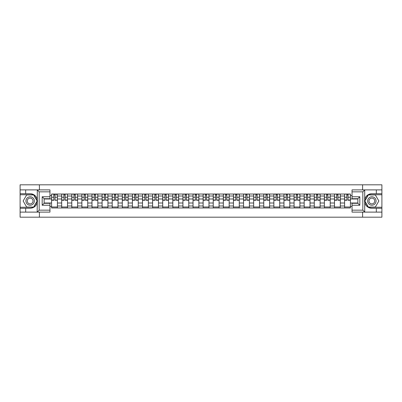 <?xml version="1.0" encoding="UTF-8"?>
<svg xmlns="http://www.w3.org/2000/svg" width="402" height="402" viewBox="0 0 402 402"><rect width="100%" height="100%" fill="white"/><g stroke="black" fill="none" stroke-linecap="round" stroke-linejoin="round"><path stroke-width="0.6" d="M49.959 191.834L39.175 191.834L37.175 189.89L49.959 189.89L49.959 198.699L44.13 198.699L44.13 203.301L49.959 203.301L49.959 212.11L37.175 212.11L37.285 199.588C36.286 195.955 33.899 193.995 30.14 193.714A7.286 7.286 0 0 1 37.285 202.412C36.286 206.045 33.899 208.005 30.14 208.286L20.1 208.286L20.1 217.191L381.9 217.191L381.9 194.749L368.252 194.749L364.644 201L368.252 207.251L381.9 207.251M371.86 193.714C368.101 193.995 365.714 195.955 364.714 199.588L364.714 202.412C365.714 206.045 368.101 208.005 371.86 208.286A7.286 7.286 0 0 1 364.574 201A7.286 7.286 0 0 1 371.86 193.714L381.9 193.714L381.9 184.809L20.1 184.809L20.1 207.251L33.748 207.251L37.356 201L33.748 194.749L20.1 194.749M61.682 207.965L61.682 196.015L57.406 196.015L57.406 207.965M57.406 196.015L57.406 194.035M61.682 196.015L61.682 194.035M67.511 194.035L67.511 207.965M71.787 207.965L71.787 194.035M77.616 194.035L77.616 207.965M81.887 207.965L81.887 194.035M87.716 194.035L87.716 207.965M91.993 207.965L91.993 194.035M97.822 194.035L97.822 207.965M102.098 207.965L102.098 194.035M107.927 194.035L107.927 207.965M112.203 207.965L112.203 194.035M118.032 194.035L118.032 207.965M122.303 207.965L122.303 194.035M128.132 194.035L128.132 207.965M132.409 207.965L132.409 194.035M138.238 194.035L138.238 207.965M142.514 207.965L142.514 194.035M148.343 194.035L148.343 207.965M152.619 207.965L152.619 194.035M158.448 194.035L158.448 207.965M162.72 207.965L162.72 194.035M168.549 194.035L168.549 207.965M172.825 207.965L172.825 194.035M178.654 194.035L178.654 207.965M182.93 207.965L182.93 194.035M188.759 194.035L188.759 207.965M193.035 207.965L193.035 194.035M198.864 194.035L198.864 207.965M203.136 207.965L203.136 194.035M208.965 194.035L208.965 207.965M213.241 207.965L213.241 194.035M219.07 194.035L219.07 207.965M223.346 207.965L223.346 194.035M229.175 194.035L229.175 207.965M233.451 207.965L233.451 194.035M239.28 194.035L239.28 207.965M243.552 207.965L243.552 194.035M249.381 194.035L249.381 207.965M253.657 207.965L253.657 194.035M259.486 194.035L259.486 207.965M263.762 207.965L263.762 194.035M269.591 194.035L269.591 207.965M273.868 207.965L273.868 194.035M279.697 194.035L279.697 207.965M283.968 207.965L283.968 194.035M289.797 194.035L289.797 207.965M294.073 207.965L294.073 194.035M299.902 194.035L299.902 207.965M304.178 207.965L304.178 194.035M310.007 194.035L310.007 207.965M314.284 207.965L314.284 194.035M320.113 194.035L320.113 207.965M324.384 207.965L324.384 194.035M330.213 194.035L330.213 207.965M334.489 207.965L334.489 194.035M340.318 194.035L340.318 207.965M344.594 207.965L344.594 194.035M344.594 203.01L340.318 203.01M334.489 203.01L330.213 203.01M324.384 203.01L320.113 203.01M314.284 203.01L310.007 203.01M304.178 203.01L299.902 203.01M294.073 203.01L289.797 203.01M283.968 203.01L279.697 203.01M273.868 203.01L269.591 203.01M263.762 203.01L259.486 203.01M253.657 203.01L249.381 203.01M243.552 203.01L239.28 203.01M233.451 203.01L229.175 203.01M223.346 203.01L219.07 203.01M213.241 203.01L208.965 203.01M203.136 203.01L198.864 203.01M193.035 203.01L188.759 203.01M182.93 203.01L178.654 203.01M172.825 203.01L168.549 203.01M162.72 203.01L158.448 203.01M152.619 203.01L148.343 203.01M142.514 203.01L138.238 203.01M132.409 203.01L128.132 203.01M122.303 203.01L118.032 203.01M112.203 203.01L107.927 203.01M102.098 203.01L97.822 203.01M91.993 203.01L87.716 203.01M81.887 203.01L77.616 203.01M71.787 203.01L67.511 203.01M61.682 203.01L57.406 203.01M344.594 198.99L340.318 198.99M334.489 198.99L330.213 198.99M324.384 198.99L320.113 198.99M314.284 198.99L310.007 198.99M304.178 198.99L299.902 198.99M294.073 198.99L289.797 198.99M283.968 198.99L279.697 198.99M273.868 198.99L269.591 198.99M263.762 198.99L259.486 198.99M253.657 198.99L249.381 198.99M243.552 198.99L239.28 198.99M233.451 198.99L229.175 198.99M223.346 198.99L219.07 198.99M213.241 198.99L208.965 198.99M203.136 198.99L198.864 198.99M193.035 198.99L188.759 198.99M182.93 198.99L178.654 198.99M172.825 198.99L168.549 198.99M162.72 198.99L158.448 198.99M152.619 198.99L148.343 198.99M142.514 198.99L138.238 198.99M132.409 198.99L128.132 198.99M122.303 198.99L118.032 198.99M112.203 198.99L107.927 198.99M102.098 198.99L97.822 198.99M91.993 198.99L87.716 198.99M81.887 198.99L77.616 198.99M71.787 198.99L67.511 198.99M61.682 198.99L57.406 198.99M44.13 203.01L51.577 203.01L51.577 198.99L44.13 198.99M49.959 195.558L51.577 195.558L51.577 198.99M350.423 198.99L350.423 203.01L357.87 203.01L357.87 198.99L350.423 198.99L350.423 194.035L51.577 194.035L51.577 195.558M350.423 195.558L352.041 195.558M352.041 206.442L350.423 206.442L350.423 203.01M51.577 203.01L51.577 207.965L350.423 207.965L350.423 206.442M51.577 206.442L49.959 206.442M362.599 217.191L362.599 212.11M362.599 189.89L362.599 184.809M39.401 217.191L39.401 212.11M39.401 189.89L39.401 184.809M57.406 206.99L51.577 206.99M53.943 195.01L55.044 195.01M67.511 206.99L61.682 206.99M64.044 195.01L65.149 195.01M77.616 206.99L71.787 206.99M74.149 195.01L75.249 195.01M87.716 206.99L81.887 206.99M84.254 195.01L85.355 195.01M97.822 206.99L91.993 206.99M94.359 195.01L95.46 195.01M107.927 206.99L102.098 206.99M104.46 195.01L105.565 195.01M118.032 206.99L112.203 206.99M114.565 195.01L115.665 195.01M128.132 206.99L122.303 206.99M124.67 195.01L125.771 195.01M138.238 206.99L132.409 206.99M134.776 195.01L135.876 195.01M148.343 206.99L142.514 206.99M144.876 195.01L145.976 195.01M158.448 206.99L152.619 206.99M154.981 195.01L156.082 195.01M168.549 206.99L162.72 206.99M165.086 195.01L166.187 195.01M178.654 206.99L172.825 206.99M175.192 195.01L176.292 195.01M188.759 206.99L182.93 206.99M185.292 195.01L186.392 195.01M198.864 206.99L193.035 206.99M195.397 195.01L196.498 195.01M208.965 206.99L203.136 206.99M205.502 195.01L206.603 195.01M219.07 206.99L213.241 206.99M215.608 195.01L216.708 195.01M229.175 206.99L223.346 206.99M225.708 195.01L226.808 195.01M239.28 206.99L233.451 206.99M235.813 195.01L236.914 195.01M249.381 206.99L243.552 206.99M245.918 195.01L247.019 195.01M259.486 206.99L253.657 206.99M256.024 195.01L257.124 195.01M269.591 206.99L263.762 206.99M266.124 195.01L267.224 195.01M279.697 206.99L273.868 206.99M276.229 195.01L277.33 195.01M289.797 206.99L283.968 206.99M286.335 195.01L287.435 195.01M299.902 206.99L294.073 206.99M296.435 195.01L297.54 195.01M310.007 206.99L304.178 206.99M306.54 195.01L307.641 195.01M320.113 206.99L314.284 206.99M316.645 195.01L317.746 195.01M330.213 206.99L324.384 206.99M326.751 195.01L327.851 195.01M340.318 206.99L334.489 206.99M336.851 195.01L337.956 195.01M350.423 206.99L344.594 206.99M346.956 195.01L348.057 195.01M55.044 200.03L57.375 200.256L55.044 200.256L55.044 194.101L57.375 194.101L56.079 194.101M57.375 200.03L57.375 194.101M53.943 194.945L55.044 194.945M56.079 194.945L56.531 194.945M52.903 194.101L51.612 194.101L51.612 200.256L53.943 200.256L53.747 194.101M51.612 194.101L55.235 194.101M65.149 200.256L65.149 194.101L67.481 194.101L67.481 200.256L65.149 200.256M64.044 194.945L65.149 194.945M65.34 194.101L61.712 194.101L61.712 200.256L64.044 200.256L63.853 194.101M75.249 200.256L75.249 194.101L77.581 194.101L77.581 200.256L75.249 200.256M74.149 194.945L75.249 194.945M75.445 194.101L71.817 194.101L71.817 200.256L74.149 200.256L73.958 194.101M25.668 208.286L25.668 212.11L20.1 212.11M37.175 212.11L25.668 212.11M20.1 208.286L20.1 207.251M37.175 189.89L25.668 189.89L25.668 193.714L20.1 193.714M25.668 189.89L20.1 189.89M30.14 193.714L25.668 193.714M44.13 198.699L42.185 196.759L49.959 196.759M49.959 205.241L42.185 205.241L44.13 203.301M37.285 212.05L39.175 210.166L49.959 210.166M364.825 189.89L362.825 191.834L352.041 191.834L352.041 189.89L381.9 189.89M376.332 193.714L376.332 189.89M352.041 210.166L362.825 210.166L364.825 212.11L352.041 212.11L352.041 203.301L357.87 203.301L357.87 198.699L352.041 198.699L352.041 191.834M381.9 193.714L381.9 194.749M364.825 212.11L376.332 212.11L376.332 208.286L381.9 208.286M376.332 212.11L381.9 212.11M371.86 208.286L376.332 208.286M357.87 203.301L359.815 205.241L352.041 205.241M352.041 196.759L359.815 196.759L357.87 198.699M25.929 201A4.211 4.211 0 0 0 30.14 205.211A4.211 4.211 0 0 0 34.351 201A4.211 4.211 0 0 0 30.14 196.789A4.211 4.211 0 0 0 25.929 201M27.256 201A2.884 2.884 0 0 0 30.14 203.884A2.884 2.884 0 0 0 33.019 201A2.884 2.884 0 0 0 30.14 198.116A2.884 2.884 0 0 0 27.256 201M33.637 194.945L37.13 201L33.637 207.055L26.643 207.055L23.145 201L26.643 194.945L33.637 194.945M367.649 201A4.211 4.211 0 0 0 371.86 205.211A4.211 4.211 0 0 0 376.071 201A4.211 4.211 0 0 0 371.86 196.789A4.211 4.211 0 0 0 367.649 201M368.981 201A2.884 2.884 0 0 0 371.86 203.884A2.884 2.884 0 0 0 374.744 201A2.884 2.884 0 0 0 371.86 198.116A2.884 2.884 0 0 0 368.981 201M375.357 194.945L378.855 201L375.357 207.055L368.363 207.055L364.87 201L368.363 194.945L375.357 194.945M85.355 200.256L85.355 194.101L87.686 194.101L87.686 200.256L85.355 200.256M84.254 194.945L85.355 194.945M85.551 194.101L81.923 194.101L81.923 200.256L84.254 200.256L84.058 194.101M95.46 200.256L95.46 194.101L97.792 194.101L97.792 200.256L95.46 200.256M94.359 194.945L95.46 194.945M95.651 194.101L92.028 194.101L92.028 200.256L94.359 200.256L94.163 194.101M105.565 200.256L105.565 194.101L107.897 194.101L107.897 200.256L105.565 200.256M104.46 194.945L105.565 194.945M105.756 194.101L102.128 194.101L102.128 200.256L104.46 200.256L104.269 194.101M115.665 200.256L115.665 194.101L117.997 194.101L117.997 200.256L115.665 200.256M114.565 194.945L115.665 194.945M115.861 194.101L112.233 194.101L112.233 200.256L114.565 200.256L114.369 194.101M125.771 200.256L125.771 194.101L128.102 194.101L128.102 200.256L125.771 200.256M124.67 194.945L125.771 194.945M125.967 194.101L122.339 194.101L122.339 200.256L124.67 200.256L124.474 194.101M135.876 200.256L135.876 194.101L138.208 194.101L138.208 200.256L135.876 200.256M134.776 194.945L135.876 194.945M136.067 194.101L132.444 194.101L132.444 200.256L134.776 200.256L134.58 194.101M145.976 200.256L145.976 194.101L148.313 194.101L148.313 200.256L145.976 200.256M144.876 194.945L145.976 194.945M146.172 194.101L142.544 194.101L142.544 200.256L144.876 200.256L144.685 194.101M156.082 200.256L156.082 194.101L158.413 194.101L158.413 200.256L156.082 200.256M154.981 194.945L156.082 194.945M156.277 194.101L152.649 194.101L152.649 200.256L154.981 200.256L154.785 194.101M166.187 200.256L166.187 194.101L168.518 194.101L168.518 200.256L166.187 200.256M165.086 194.945L166.187 194.945M166.383 194.101L162.755 194.101L162.755 200.256L165.086 200.256L164.89 194.101M176.292 200.256L176.292 194.101L178.624 194.101L178.624 200.256L176.292 200.256M175.192 194.945L176.292 194.945M176.483 194.101L172.86 194.101L172.86 200.256L175.192 200.256L174.996 194.101M186.392 200.256L186.392 194.101L188.724 194.101L188.724 200.256L186.392 200.256M185.292 194.945L186.392 194.945M186.588 194.101L182.96 194.101L182.96 200.256L185.292 200.256L185.101 194.101M196.498 200.256L196.498 194.101L198.829 194.101L198.829 200.256L196.498 200.256M195.397 194.945L196.498 194.945M196.694 194.101L193.066 194.101L193.066 200.256L195.397 200.256L195.201 194.101M206.603 200.256L206.603 194.101L208.934 194.101L208.934 200.256L206.603 200.256M205.502 194.945L206.603 194.945M206.799 194.101L203.171 194.101L203.171 200.256L205.502 200.256L205.306 194.101M216.708 200.256L216.708 194.101L219.04 194.101L219.04 200.256L216.708 200.256M215.608 194.945L216.708 194.945M216.899 194.101L213.276 194.101L213.276 200.256L215.608 200.256L215.412 194.101M226.808 200.256L226.808 194.101L229.14 194.101L229.14 200.256L226.808 200.256M225.708 194.945L226.808 194.945M227.004 194.101L223.376 194.101L223.376 200.256L225.708 200.256L225.517 194.101M236.914 200.256L236.914 194.101L239.245 194.101L239.245 200.256L236.914 200.256M235.813 194.945L236.914 194.945M237.11 194.101L233.482 194.101L233.482 200.256L235.813 200.256L235.617 194.101M247.019 200.256L247.019 194.101L249.351 194.101L249.351 200.256L247.019 200.256M245.918 194.945L247.019 194.945M247.215 194.101L243.587 194.101L243.587 200.256L245.918 200.256L245.722 194.101M257.124 200.256L257.124 194.101L259.456 194.101L259.456 200.256L257.124 200.256M256.024 194.945L257.124 194.945M257.315 194.101L253.687 194.101L253.687 200.256L256.024 200.256L255.828 194.101M267.224 200.256L267.224 194.101L269.556 194.101L269.556 200.256L267.224 200.256M266.124 194.945L267.224 194.945M267.42 194.101L263.792 194.101L263.792 200.256L266.124 200.256L265.933 194.101M277.33 200.256L277.33 194.101L279.661 194.101L279.661 200.256L277.33 200.256M276.229 194.945L277.33 194.945M277.526 194.101L273.898 194.101L273.898 200.256L276.229 200.256L276.033 194.101M287.435 200.256L287.435 194.101L289.767 194.101L289.767 200.256L287.435 200.256M286.335 194.945L287.435 194.945M287.631 194.101L284.003 194.101L284.003 200.256L286.335 200.256L286.139 194.101M297.54 200.256L297.54 194.101L299.872 194.101L299.872 200.256L297.54 200.256M296.435 194.945L297.54 194.945M297.731 194.101L294.103 194.101L294.103 200.256L296.435 200.256L296.244 194.101M307.641 200.256L307.641 194.101L309.972 194.101L309.972 200.256L307.641 200.256M306.54 194.945L307.641 194.945M307.837 194.101L304.208 194.101L304.208 200.256L306.54 200.256L306.349 194.101M317.746 200.256L317.746 194.101L320.077 194.101L320.077 200.256L317.746 200.256M316.645 194.945L317.746 194.945M317.942 194.101L314.314 194.101L314.314 200.256L316.645 200.256L316.449 194.101M327.851 200.256L327.851 194.101L330.183 194.101L330.183 200.256L327.851 200.256M326.751 194.945L327.851 194.945M328.042 194.101L324.419 194.101L324.419 200.256L326.751 200.256L326.555 194.101M337.956 200.256L337.956 194.101L340.288 194.101L340.288 200.256L337.956 200.256M336.851 194.945L337.956 194.945M338.147 194.101L334.519 194.101L334.519 200.256L336.851 200.256L336.66 194.101M348.057 200.256L348.057 194.101L350.388 194.101L350.388 200.256L348.057 200.256M346.956 194.945L348.057 194.945M348.253 194.101L344.625 194.101L344.625 200.256L346.956 200.256L346.765 194.101M334.489 196.015L330.213 196.015M324.384 196.015L320.113 196.015M314.284 196.015L310.007 196.015M304.178 196.015L299.902 196.015M294.073 196.015L289.797 196.015M283.968 196.015L279.697 196.015M273.868 196.015L269.591 196.015M263.762 196.015L259.486 196.015M253.657 196.015L249.381 196.015M243.552 196.015L239.28 196.015M233.451 196.015L229.175 196.015M223.346 196.015L219.07 196.015M213.241 196.015L208.965 196.015M203.136 196.015L198.864 196.015M193.035 196.015L188.759 196.015M182.93 196.015L178.654 196.015M172.825 196.015L168.549 196.015M162.72 196.015L158.448 196.015M152.619 196.015L148.343 196.015M142.514 196.015L138.238 196.015M132.409 196.015L128.132 196.015M122.303 196.015L118.032 196.015M112.203 196.015L107.927 196.015M102.098 196.015L97.822 196.015M91.993 196.015L87.716 196.015M81.887 196.015L77.616 196.015M71.787 196.015L67.511 196.015M344.594 196.015L340.318 196.015M334.489 205.985L330.213 205.985M324.384 205.985L320.113 205.985M314.284 205.985L310.007 205.985M304.178 205.985L299.902 205.985M294.073 205.985L289.797 205.985M283.968 205.985L279.697 205.985M273.868 205.985L269.591 205.985M263.762 205.985L259.486 205.985M253.657 205.985L249.381 205.985M243.552 205.985L239.28 205.985M233.451 205.985L229.175 205.985M223.346 205.985L219.07 205.985M213.241 205.985L208.965 205.985M203.136 205.985L198.864 205.985M193.035 205.985L188.759 205.985M182.93 205.985L178.654 205.985M172.825 205.985L168.549 205.985M162.72 205.985L158.448 205.985M152.619 205.985L148.343 205.985M142.514 205.985L138.238 205.985M132.409 205.985L128.132 205.985M122.303 205.985L118.032 205.985M112.203 205.985L107.927 205.985M102.098 205.985L97.822 205.985M91.993 205.985L87.716 205.985M81.887 205.985L77.616 205.985M71.787 205.985L67.511 205.985M61.682 205.985L57.406 205.985M344.594 205.985L340.318 205.985M55.044 197.246L57.375 197.246M51.612 200.03L53.943 200.03M51.612 197.246L53.943 197.246M65.149 200.03L67.481 200.03M65.149 197.246L67.481 197.246M61.712 200.03L64.044 200.03M61.712 197.246L64.044 197.246M75.249 200.03L77.581 200.03M75.249 197.246L77.581 197.246M71.817 200.03L74.149 200.03M71.817 197.246L74.149 197.246M37.285 199.588L37.285 189.95M39.175 191.834L39.175 210.166M42.185 205.241L42.185 196.759M364.714 189.95L364.714 199.588M364.714 202.412L364.714 212.05M362.825 210.166L362.825 191.834M359.815 196.759L359.815 205.241M85.355 200.03L87.686 200.03M85.355 197.246L87.686 197.246M81.923 200.03L84.254 200.03M81.923 197.246L84.254 197.246M95.46 200.03L97.792 200.03M95.46 197.246L97.792 197.246M92.028 200.03L94.359 200.03M92.028 197.246L94.359 197.246M105.565 200.03L107.897 200.03M105.565 197.246L107.897 197.246M102.128 200.03L104.46 200.03M102.128 197.246L104.46 197.246M115.665 200.03L117.997 200.03M115.665 197.246L117.997 197.246M112.233 200.03L114.565 200.03M112.233 197.246L114.565 197.246M125.771 200.03L128.102 200.03M125.771 197.246L128.102 197.246M122.339 200.03L124.67 200.03M122.339 197.246L124.67 197.246M135.876 200.03L138.208 200.03M135.876 197.246L138.208 197.246M132.444 200.03L134.776 200.03M132.444 197.246L134.776 197.246M145.976 200.03L148.313 200.03M145.976 197.246L148.313 197.246M142.544 200.03L144.876 200.03M142.544 197.246L144.876 197.246M156.082 200.03L158.413 200.03M156.082 197.246L158.413 197.246M152.649 200.03L154.981 200.03M152.649 197.246L154.981 197.246M166.187 200.03L168.518 200.03M166.187 197.246L168.518 197.246M162.755 200.03L165.086 200.03M162.755 197.246L165.086 197.246M176.292 200.03L178.624 200.03M176.292 197.246L178.624 197.246M172.86 200.03L175.192 200.03M172.86 197.246L175.192 197.246M186.392 200.03L188.724 200.03M186.392 197.246L188.724 197.246M182.96 200.03L185.292 200.03M182.96 197.246L185.292 197.246M196.498 200.03L198.829 200.03M196.498 197.246L198.829 197.246M193.066 200.03L195.397 200.03M193.066 197.246L195.397 197.246M206.603 200.03L208.934 200.03M206.603 197.246L208.934 197.246M203.171 200.03L205.502 200.03M203.171 197.246L205.502 197.246M216.708 200.03L219.04 200.03M216.708 197.246L219.04 197.246M213.276 200.03L215.608 200.03M213.276 197.246L215.608 197.246M226.808 200.03L229.14 200.03M226.808 197.246L229.14 197.246M223.376 200.03L225.708 200.03M223.376 197.246L225.708 197.246M236.914 200.03L239.245 200.03M236.914 197.246L239.245 197.246M233.482 200.03L235.813 200.03M233.482 197.246L235.813 197.246M247.019 200.03L249.351 200.03M247.019 197.246L249.351 197.246M243.587 200.03L245.918 200.03M243.587 197.246L245.918 197.246M257.124 200.03L259.456 200.03M257.124 197.246L259.456 197.246M253.687 200.03L256.024 200.03M253.687 197.246L256.024 197.246M267.224 200.03L269.556 200.03M267.224 197.246L269.556 197.246M263.792 200.03L266.124 200.03M263.792 197.246L266.124 197.246M277.33 200.03L279.661 200.03M277.33 197.246L279.661 197.246M273.898 200.03L276.229 200.03M273.898 197.246L276.229 197.246M287.435 200.03L289.767 200.03M287.435 197.246L289.767 197.246M284.003 200.03L286.335 200.03M284.003 197.246L286.335 197.246M297.54 200.03L299.872 200.03M297.54 197.246L299.872 197.246M294.103 200.03L296.435 200.03M294.103 197.246L296.435 197.246M307.641 200.03L309.972 200.03M307.641 197.246L309.972 197.246M304.208 200.03L306.54 200.03M304.208 197.246L306.54 197.246M317.746 200.03L320.077 200.03M317.746 197.246L320.077 197.246M314.314 200.03L316.645 200.03M314.314 197.246L316.645 197.246M327.851 200.03L330.183 200.03M327.851 197.246L330.183 197.246M324.419 200.03L326.751 200.03M324.419 197.246L326.751 197.246M337.956 200.03L340.288 200.03M337.956 197.246L340.288 197.246M334.519 200.03L336.851 200.03M334.519 197.246L336.851 197.246M348.057 200.03L350.388 200.03M348.057 197.246L350.388 197.246M344.625 200.03L346.956 200.03M344.625 197.246L346.956 197.246"/></g></svg>
